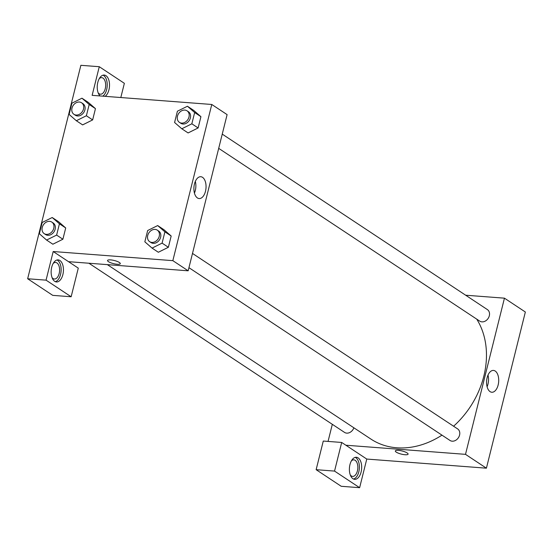 <?xml version="1.0" encoding="UTF-8"?>
<svg xmlns="http://www.w3.org/2000/svg" width="553" height="553" viewBox="0 0 553 553"><rect width="100%" height="100%" fill="white"/><g stroke="black" fill="none" stroke-linecap="round" stroke-linejoin="round"><path stroke-width="0.83" d="M465.654 295.212L504.447 298.171L525.35 312.01L486.412 468.184L366.77 459.059L341.685 442.455L334.544 471.087L359.63 487.691L366.77 459.059M359.63 487.691L341.222 486.287L316.136 469.684L334.544 471.087M361.109 471.992A11.067 6.111 -85.6 0 1 354.687 479.34A11.067 6.111 -85.6 0 1 349.441 467.838A11.067 6.111 -85.6 0 1 356.374 457.262A11.067 6.111 -85.6 0 1 361.109 471.992M353.554 479.05A11.067 6.111 94.4 0 0 358.807 471.813A11.067 6.111 94.4 0 0 355.213 457.372M351.397 460.877A8.302 4.583 -85.6 0 1 353.865 459.847A8.302 4.583 -85.6 0 1 357.798 468.474A8.302 4.583 -85.6 0 1 352.6 476.403A8.302 4.583 -85.6 0 1 351.286 475.933A8.302 4.583 -85.6 0 1 350.319 475.013M341.685 442.455L323.277 441.052L316.136 469.684M407.174 452.962A6.574 1.611 14 0 1 408.086 454.131A6.574 1.611 14 0 1 401.319 454.11A6.574 1.611 14 0 1 395.333 450.951A6.574 1.611 14 0 1 400.178 450.577A6.574 1.611 14 0 1 407.174 452.962M504.447 298.171L465.502 454.352L486.412 468.184M465.502 454.352L345.86 445.22M395.333 450.951A6.574 1.611 -166 0 0 401.319 454.103A6.574 1.611 -166 0 0 408.086 454.131M487.131 377.685A10.942 6.042 -85.6 0 1 493.47 370.42A10.942 6.042 -85.6 0 1 498.661 381.791A10.942 6.042 -85.6 0 1 491.811 392.25A10.942 6.042 -85.6 0 1 487.131 377.685M487.103 386.782A10.942 6.042 94.4 0 0 487.995 375.107M328.053 441.418L332.318 424.324M222.251 134.116L487.38 309.59A6.919 5.516 123.5 0 1 488.161 318.404A6.919 5.516 123.5 0 1 479.741 321.127L218.698 148.356M192.499 253.44L457.628 428.907A6.919 5.516 123.5 0 1 458.409 437.72A6.919 5.516 123.5 0 1 449.99 440.451L188.946 267.68M353.872 427.801A6.919 5.516 123.5 0 1 344.526 432.398L88.909 263.228M476.734 319.136A81.63 65.06 123.5 0 1 453.578 426.232M441.971 435.142A81.63 65.06 123.5 0 1 370.897 439.068L107.337 264.631M120.817 97.535L124.363 83.316L99.277 66.713L92.137 95.344L211.778 104.476L227.11 114.623L188.165 270.804L68.524 261.673L78.284 268.129L71.143 296.761L46.058 280.157L53.199 251.525L68.524 261.673M71.143 296.761L52.735 295.357L27.65 278.753L80.869 65.309L99.277 66.713M53.15 263.491A8.302 4.583 -85.6 0 1 55.625 262.461A8.302 4.583 -85.6 0 1 56.938 262.931A8.302 4.583 -85.6 0 1 59.413 272.318A8.302 4.583 -85.6 0 1 54.36 279.016A8.302 4.583 -85.6 0 1 53.047 278.553A8.302 4.583 -85.6 0 1 52.072 277.627M55.314 281.664A11.067 6.111 94.4 0 0 60.567 274.433A11.067 6.111 94.4 0 0 56.966 259.993M62.869 274.606A11.067 6.111 -85.6 0 1 56.447 281.954A11.067 6.111 -85.6 0 1 51.201 270.452A11.067 6.111 -85.6 0 1 58.134 259.882A11.067 6.111 -85.6 0 1 62.869 274.606M99.229 78.678A8.302 4.583 -85.6 0 1 101.704 77.648A8.302 4.583 -85.6 0 1 103.017 78.118A8.302 4.583 -85.6 0 1 105.492 87.505A8.302 4.583 -85.6 0 1 100.439 94.204A8.302 4.583 -85.6 0 1 98.151 92.814M102.83 96.16A11.067 6.111 94.4 0 0 106.646 89.614A11.067 6.111 94.4 0 0 103.045 75.18M100.079 95.952A11.067 6.111 -85.6 0 1 97.598 83.309A11.067 6.111 -85.6 0 1 104.213 75.063A11.067 6.111 -85.6 0 1 108.948 89.793A11.067 6.111 -85.6 0 1 105.132 96.34M46.058 280.157L27.65 278.753M52.21 217.516L58.487 221.663L65.71 227.96L62.897 239.228L52.867 244.219L46.59 240.057L39.367 233.76L42.18 222.493L52.21 217.516L59.434 223.806L56.627 235.08L46.59 240.057M157.681 225.562L163.951 229.709L171.174 236.007L168.368 247.281L158.338 252.265L152.061 248.103L144.838 241.813L147.651 230.539L157.681 225.562L164.905 231.852L162.091 243.126L152.061 248.103M187.432 106.238L194.656 112.536L191.843 123.803L181.813 128.78L174.589 122.489L177.402 111.215L187.432 106.238L193.702 110.393L200.926 116.683L198.119 127.957L188.089 132.948M81.962 98.192L89.185 104.489L86.379 115.757L76.342 120.734L69.118 114.443L71.931 103.169L81.962 98.192L88.231 102.34L95.455 108.637L92.648 119.911L82.618 124.902M211.778 104.476L172.84 260.657L53.199 251.525M197.407 197.933A10.942 6.042 -85.6 0 1 194.138 185.559A10.942 6.042 -85.6 0 1 200.808 176.725A10.942 6.042 -85.6 0 1 205.999 188.096A10.942 6.042 -85.6 0 1 199.142 198.555A10.942 6.042 -85.6 0 1 197.407 197.933M172.84 260.657L188.165 270.804M194.435 193.087A10.942 6.042 94.4 0 0 195.327 181.412M119.386 262.495A6.574 1.611 14 0 1 120.298 263.663A6.574 1.611 14 0 1 113.531 263.643A6.574 1.611 14 0 1 107.545 260.484A6.574 1.611 14 0 1 112.39 260.11A6.574 1.611 14 0 1 119.386 262.495M107.545 260.484A6.574 1.611 -166 0 0 113.531 263.636A6.574 1.611 -166 0 0 120.298 263.663M179.407 122.358L180.803 123.278A6.919 5.516 -56.5 0 0 189.223 120.554A6.919 5.516 -56.5 0 0 188.442 111.741L187.045 110.821A6.919 5.516 -56.5 0 0 184.854 110.082A6.919 5.516 -56.5 0 0 177.942 114.81A6.919 5.516 -56.5 0 0 179.407 122.358A6.919 5.516 -56.5 0 0 187.826 119.635A6.919 5.516 -56.5 0 0 187.045 110.821M181.813 128.78L188.082 132.934L198.119 127.957L200.926 116.683L194.656 112.536M191.843 123.803L198.119 127.957M149.663 241.682L151.052 242.601A6.919 5.516 -56.5 0 0 159.471 239.878A6.919 5.516 -56.5 0 0 158.69 231.064L157.294 230.145A6.919 5.516 -56.5 0 0 155.103 229.405A6.919 5.516 -56.5 0 0 148.19 234.133A6.919 5.516 -56.5 0 0 149.663 241.682A6.919 5.516 -56.5 0 0 158.075 238.951A6.919 5.516 -56.5 0 0 157.294 230.145M164.905 231.852L171.174 236.007L168.368 247.281L158.331 252.258M162.091 243.126L168.368 247.281M73.943 114.312L75.332 115.231A6.919 5.516 -56.5 0 0 83.752 112.508A6.919 5.516 -56.5 0 0 82.971 103.694L81.574 102.775A6.919 5.516 -56.5 0 0 79.383 102.035A6.919 5.516 -56.5 0 0 72.471 106.764A6.919 5.516 -56.5 0 0 73.943 114.312A6.919 5.516 -56.5 0 0 82.356 111.582A6.919 5.516 -56.5 0 0 81.574 102.775M76.342 120.734L82.611 124.888L92.648 119.911L95.455 108.637L89.185 104.489M86.379 115.757L92.648 119.911M44.192 233.636L45.581 234.555A6.919 5.516 -56.5 0 0 54 231.831A6.919 5.516 -56.5 0 0 53.219 223.018L51.83 222.092A6.919 5.516 -56.5 0 0 49.632 221.359A6.919 5.516 -56.5 0 0 42.719 226.08A6.919 5.516 -56.5 0 0 44.192 233.636A6.919 5.516 -56.5 0 0 52.604 230.905A6.919 5.516 -56.5 0 0 51.83 222.092M59.434 223.806L65.71 227.96L62.897 239.228L52.867 244.205M56.627 235.08L62.897 239.228"/></g></svg>
